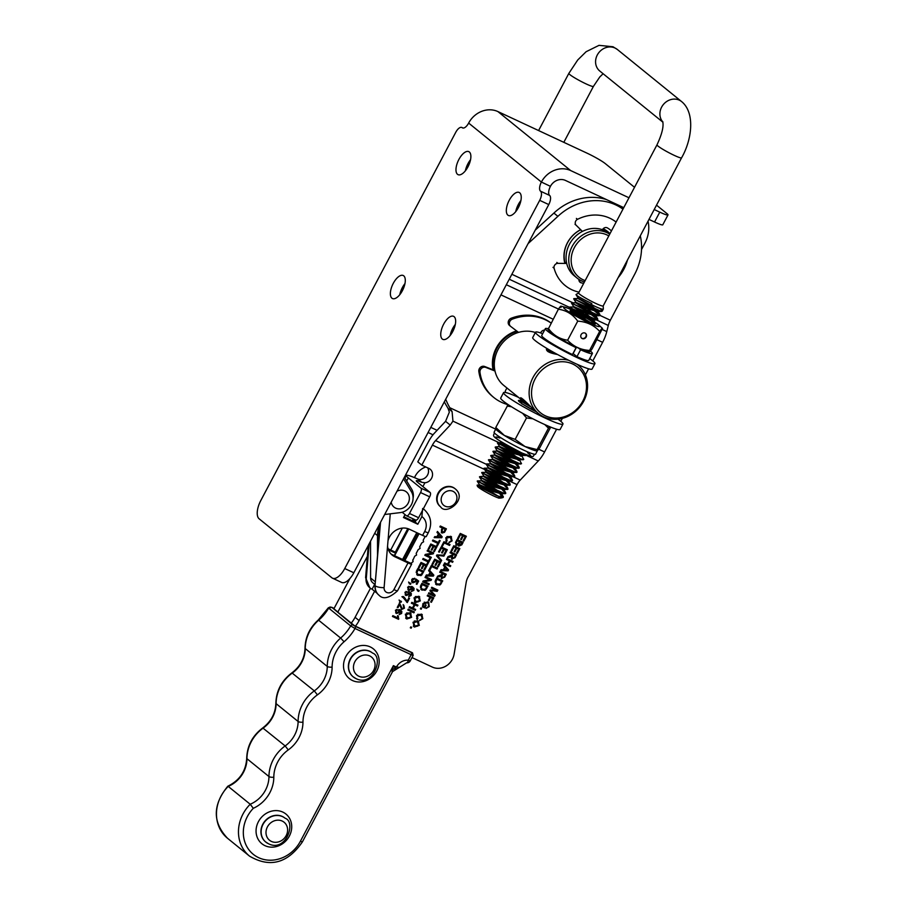 <?xml version="1.0" encoding="UTF-8"?>
<svg xmlns="http://www.w3.org/2000/svg" width="907" height="907" viewBox="0 0 907 907"><rect width="100%" height="100%" fill="white"/><g stroke="black" fill="none" stroke-linecap="round" stroke-linejoin="round"><path stroke-width="1.36" d="M541.366 182.08A7.823 3.515 -65 0 0 540.538 191.196A7.823 3.515 115 0 1 539.699 200.345L344.739 568.542A15.657 7.029 115 0 1 332.529 578.19L341.599 582.419A15.657 7.029 -65 0 0 353.821 572.77L548.769 204.574A7.823 3.515 -65 0 0 549.608 195.424A7.823 3.515 115 0 1 550.436 186.332L541.388 182.046A22.981 20.396 -51 0 1 570.662 170.561L497.92 111.584A22.981 20.396 129 0 0 468.647 123.069L541.388 182.046M455.314 324.423A12.709 5.714 -65 0 0 452.729 328.391A12.709 5.714 -65 0 0 450.144 335.499M520.901 200.538A12.709 5.714 -65 0 0 518.316 204.517A12.709 5.714 -65 0 0 515.732 211.626M404.953 283.596A12.709 5.714 -65 0 0 402.368 287.564A12.709 5.714 -65 0 0 399.783 294.673M470.552 159.711A12.709 5.714 -65 0 0 467.955 163.691A12.709 5.714 -65 0 0 465.37 170.799M659.774 212.136L654.548 222.011A15.657 1.553 27.9 0 0 662.779 224.8L668.006 214.925A15.657 1.553 -152.1 0 1 659.774 212.136L654.208 209.54M656.532 205.152L666.849 213.508A15.657 1.553 -152.1 0 1 668.006 214.925M628.982 197.771L570.662 170.561M623.755 207.646L565.435 180.425A11.768 10.453 129 0 0 550.458 186.275M654.548 222.011L648.981 219.415M497.92 111.584L587.033 153.158A15.657 1.553 -152.1 0 1 605.298 163.611L634.526 187.307M332.529 578.19A15.657 7.029 115 0 1 331.86 577.77L259.119 518.793A15.657 7.029 115 0 1 260.808 500.494L455.756 132.297A7.823 3.515 115 0 1 461.867 127.479A7.823 3.515 115 0 1 462.207 127.683A7.823 3.515 -65 0 0 462.536 127.898A7.823 3.515 -65 0 0 468.624 123.114M458.885 159.462A12.709 5.714 115 0 1 468.794 151.628A12.709 5.714 115 0 1 468.602 165.55A12.709 5.714 115 0 1 458.046 174.654A12.709 5.714 115 0 1 458.885 159.462M393.287 283.335A12.709 5.714 115 0 1 403.207 275.501A12.709 5.714 115 0 1 403.014 289.435A12.709 5.714 115 0 1 392.459 298.539A12.709 5.714 115 0 1 393.287 283.335M509.235 200.288A12.709 5.714 115 0 1 519.155 192.454A12.709 5.714 115 0 1 518.963 206.388A12.709 5.714 115 0 1 508.408 215.481A12.709 5.714 115 0 1 509.235 200.288M443.648 324.162A12.709 5.714 115 0 1 453.568 316.328A12.709 5.714 115 0 1 453.375 330.261A12.709 5.714 115 0 1 442.82 339.365A12.709 5.714 115 0 1 443.648 324.162M605.547 230.038A28.015 24.874 -51 0 1 607.237 231.999M641.51 249.561L644.9 243.167A31.303 27.788 129 0 0 648.029 221.217M384.681 514.496L400.248 512.614A13.775 12.233 129 0 0 411.381 504.723A13.775 12.233 129 0 0 411.359 491.639L403.547 478.851M349.921 578.507L333.991 608.597M337.812 612.18A31.303 27.788 129 0 0 337.892 612.032L367.369 556.354M378.684 534.994L379.341 533.735M454.985 488.658A11.587 10.283 129 0 0 454.758 488.476A11.587 10.283 129 0 0 448.874 486.39A11.587 10.283 129 0 0 437.662 493.986A11.587 10.283 129 0 0 440.167 506.469A11.587 10.283 129 0 0 440.394 506.65M425.791 466.969A17.63 15.646 129 0 0 414.499 477.626M427.73 467.876A7.823 6.95 129 0 1 426.596 476.458A7.823 6.95 129 0 1 418.41 479.247L417.662 478.987A26.927 2.676 27.9 0 0 406.313 475.472A26.927 2.676 27.9 0 0 408.309 477.91L420.961 488.159A3.753 1.689 115 0 1 420.553 492.546L429.68 496.809A3.753 1.689 -65 0 0 430.088 492.41L420.961 488.159M450.212 425.077L452.944 421.143L452.083 411.585L448.013 408.297L449.35 412.118L445.575 421.324L450.212 425.077L435.575 440.598A11.269 5.068 -65 0 0 432.412 445.11L421.812 465.121L428.886 468.42A7.823 6.95 -51 0 1 430.167 469.214A7.823 6.95 -51 0 1 431.993 477.343A7.823 6.95 -51 0 1 424.918 482.762L421.744 482.297A15.657 1.553 27.9 0 0 416.279 480.755A15.657 1.553 27.9 0 0 417.435 482.161L430.088 492.41M351.258 623.075A31.303 27.788 129 0 0 355.091 617.316L370.464 588.269M390.736 549.993L402.323 528.112M407.787 528.611L395.316 552.159M374.614 591.262L359.104 620.569A31.303 27.788 -51 0 1 355.419 626.159M397.958 607.735L397.243 607.407L399.556 603.03L402.13 608.62L403.83 607.871L403.819 605.218L404.443 608.178L401.665 609.447L399.67 604.493L397.958 607.735L397.334 607.225M399.67 604.493L399.046 603.994M402.901 608.688L401.302 609.221M403.15 604.674L403.774 607.633M399.352 602.826L402.13 608.62M404.114 598.348L402.606 597.26L403.048 596.421L404.239 597.203L407.118 601.205L408.83 597.962L409.545 598.303L407.277 602.577L403.059 597.464M407.118 601.205L403.898 596.953M403.445 597.804L401.937 596.715M407.277 602.577L406.608 602.033L407.073 601.16M405.61 592.793L406.37 594.709L408.399 594.062L407.787 592.135L405.078 592.362M405.282 593.915L406.37 594.709M404.941 592.248L405.69 594.164M407.697 592.056L405.951 591.466M409.737 595.854L408.853 596.205M409.012 592.543L408.978 594.538L405.973 595.57L404.987 592.532L409.148 591.613L411.336 593.518L411.154 595.502L408.649 596.67L410.735 594.391L408.343 591.999L408.297 593.983L405.168 594.958M410.1 592.135L410.486 594.958M409.998 593.144L408.343 591.999M408.331 587.668L409.08 589.584L411.12 588.926L410.497 586.999L407.799 587.237M408.003 588.779L409.08 589.584M407.651 587.124L408.411 589.028M410.418 586.931L408.672 586.33M412.447 590.729L411.563 591.081M411.733 587.419L411.687 589.403L408.683 590.434L407.708 587.396L411.869 586.478L414.057 588.382L413.875 590.366L411.359 591.545L413.445 589.255L411.064 586.874L411.018 588.858L407.889 589.822M412.821 586.999L413.195 589.822M412.708 588.008L411.064 586.874M414.284 579.12L412.47 579.845L413.218 581.943L415.338 581.172L415.882 578.983L418.66 581.081L416.925 584.357L416.211 584.029L417.605 581.398L416.166 580.276L415.882 581.704L412.821 582.838L411.676 581.648L411.846 579.562L414.669 578.235L414.284 579.12L412.696 578.541M415.213 581.16L412.005 582.215M412.152 582.294L411.676 581.648M416.166 580.276L415.508 580.004M417.605 581.398L415.497 579.732M416.925 584.357L416.302 583.859M417.98 580.559L417.56 581.353M411.789 579.301L412.538 581.398M412.129 581.149L413.218 581.943M416.869 573.02L418.467 574.585L421.233 574.426L422.696 571.966L418.048 569.8L416.869 573.02L416.2 572.476L417.787 574.04M417.299 571.206L416.676 570.696L416.2 572.476M416.937 573.519L418.467 574.585M422.696 571.966L417.424 569.279M418.048 569.8L417.424 569.29M421.007 575.605L417.05 574.925L416.528 570.968L417.787 568.587L423.875 571.421L421.007 575.605L416.732 574.63M421.959 574.834L421.324 574.324L420.338 575.061M423.104 571.07L422.651 571.932M422.685 559.347L423.15 558.474L428.512 560.968L429.669 558.803L430.383 559.131L427.605 564.369L426.891 564.029L428.047 561.852L422.685 559.347M428.047 561.852L422.787 559.165M427.605 564.369L426.982 563.859M428.455 560.945L428.002 561.818M428.206 548.916L430.814 543.985L436.902 546.819L434.374 551.603L433.648 551.275L435.723 547.363L433.863 546.49L431.925 550.152L431.199 549.823L433.138 546.161L431.074 545.198L428.92 549.257L428.206 548.916M428.92 549.257L428.297 548.746M431.074 545.198L430.451 544.688M433.138 546.161L430.451 544.676M431.925 550.152L431.29 549.642M433.863 546.49L433.093 546.127M435.723 547.363L433.183 545.946M434.374 551.603L433.739 551.093M436.131 546.456L435.677 547.329M407.81 609.992L408.275 609.119L414.352 611.953L413.887 612.826L407.81 609.992M413.887 612.826L407.901 609.81M413.581 611.59L413.218 612.282M418.694 591.421L417.039 589.709L419.181 590.502L418.694 591.421L417.447 590.774M416.812 589.085L417.424 590.015M417.481 589.629L418.093 590.559M418.41 590.14L418.025 590.876M421.007 587.759L422.594 589.323L425.372 589.165L426.823 586.704L422.186 584.539L421.007 587.759L420.338 587.214L421.925 588.779M420.757 585.4L420.338 587.214M421.063 588.258L422.594 589.323M426.823 586.704L421.562 584.017M422.186 584.539L421.551 584.029M425.145 590.344L421.177 589.652L420.667 585.707L421.925 583.326L428.013 586.16L425.145 590.344L420.871 589.369M426.086 589.573L425.462 589.062L424.476 589.788M427.242 585.797L426.778 586.67M429.26 569.46L431.449 565.333L437.537 568.167L437.072 569.04L431.709 566.546L429.986 569.8L429.26 569.46M429.986 569.8L429.362 569.29M431.709 566.546L431.074 566.036M437.072 569.04L431.086 566.025M436.766 567.805L436.403 568.496M437.389 555.708L441.664 560.367L441.187 561.263L436.482 555.832L436.959 554.937L444.396 555.22L443.886 556.161L436.8 555.231M441.664 560.367L440.995 559.823L440.598 560.571M443.886 556.161L436.721 555.163L440.995 559.823M441.766 545.855L443.954 541.728L450.031 544.563L449.566 545.436L444.203 542.93L442.48 546.184L441.766 545.855M442.48 546.184L441.856 545.685M444.203 542.93L449.566 545.436M449.26 544.2L448.897 544.892M410.304 627.803L410.792 626.884L411.642 627.281L411.154 628.2L410.304 627.803M411.154 628.2L410.406 627.621M410.871 626.918L410.486 627.655M413.717 622.746L414.975 626.159L418.626 625.048L417.277 621.601L413.717 622.746L413.127 622.259M413.558 625.15L414.975 626.159M413.048 622.202L414.306 625.615M416.608 621.057L418.172 622.134L416.608 621.057L414.25 621M417.764 620.694L419.317 625.365L414.488 627.054L413.025 622.429L417.764 620.694L418.694 621.261M417.435 626.238L413.365 626.261M413.819 626.51L414.488 627.054L413.683 626.556M418.331 621L418.921 624.197M420.36 608.835L420.848 607.917L421.687 608.302L421.199 609.232L420.36 608.835M421.199 609.232L420.451 608.642M420.927 607.951L420.531 608.688M427.208 595.888L427.673 595.015L433.761 597.849L431.392 602.305L430.678 601.976L432.571 598.393L430.689 597.509L429.045 600.615L428.331 600.275L429.975 597.18L427.208 595.888M429.975 597.18L427.31 595.706M429.045 600.615L428.421 600.105M430.689 597.509L429.929 597.135M432.571 598.393L430.02 596.965M431.392 602.305L430.768 601.806M432.99 597.486L432.526 598.348M446.493 559.46L446.958 558.587L453.047 561.422L452.582 562.306L450.076 561.138L448.262 564.562L450.768 565.73L450.303 566.603L444.215 563.769L444.679 562.884L447.548 564.222L449.362 560.798L446.493 559.46M449.362 560.798L446.595 559.279M450.303 566.603L444.317 563.576M449.997 565.367L449.634 566.059M448.262 564.562L447.639 564.052M450.076 561.138L449.316 560.764M452.582 562.306L449.407 560.594M452.276 561.07L451.901 561.762M455.45 555.299L453.432 554.358L452.434 556.24L452.604 558.349L454.339 557.397L455.45 555.299L452.672 553.984M451.369 556.864L452.604 558.349M451.788 555.662L451.403 556.581M453.432 554.358L452.763 553.814M451.493 558.735L452.128 559.245L451.459 556.615L447.423 557.714L448.001 556.626L452.208 555.05L452.74 554.041L450.031 552.782L450.496 551.898L456.584 554.744L455.031 557.669L451.765 559.029M452.74 554.041L450.133 552.59M450.881 557L447.797 557M450.779 556.07L450.201 556.456M451.459 556.615L450.836 556.116M453.591 558.293L451.482 558.712M455.813 554.381L455.359 555.231M461.946 542.908L460.11 542.057L458.987 544.347L459.464 545.413L461.946 542.908L459.35 541.683M458.681 542.942L458.307 543.803L459.464 545.413M460.11 542.057L459.441 541.513M456.425 542.386L456.652 544.449L458.591 543.248L459.396 541.717L458.727 541.173L456.686 540.221L457.298 540.742L456.425 542.386L455.802 541.887M455.473 542.454L456.652 544.449M459.396 541.717L457.298 540.742M458.591 545.901L458.307 544.79L456.164 545.345L455.711 542.046L457.049 539.529L463.126 542.375L461.822 544.846L458.817 546.139M455.79 545.107L457.627 544.245M460.337 545.413L458.534 545.81M462.366 542.012L461.901 542.874M457.661 538.361L460.28 533.429L466.357 536.264L463.828 541.048L463.114 540.719L465.178 536.808L463.318 535.946L461.38 539.608L460.665 539.268L462.604 535.606L460.529 534.642L458.386 538.701L457.661 538.361M458.386 538.701L457.763 538.191M460.529 534.642L462.604 535.606M461.38 539.608L460.756 539.098M463.318 535.946L462.559 535.572M465.178 536.808L462.649 535.402M463.828 541.048L463.205 540.549M465.597 535.912L465.132 536.774M451.142 550.685L453.761 545.742L459.838 548.588L457.309 553.372L456.584 553.032L458.659 549.132L456.799 548.259L454.861 551.921L454.146 551.581L456.085 547.919L454.01 546.955L451.867 551.014L451.142 550.685M451.867 551.014L451.233 550.504M454.01 546.955L453.387 546.456M456.085 547.919L453.387 546.433M454.861 551.921L454.237 551.411M456.799 548.259L456.04 547.885M458.659 549.132L456.13 547.715M457.309 553.372L456.675 552.862M459.067 548.225L458.613 549.086M447.582 569.947L445.314 567.567L444.124 569.811L447.48 569.868M444.124 569.811L443.557 569.347M445.314 567.567L444.747 567.102M443.342 565.424L443.829 564.505L448.568 569.879L448.069 570.82L440.553 570.684L441.085 569.687L443.33 569.777L444.793 567.011L443.342 565.424M448.069 570.82L440.836 570.152M448.568 569.879L447.899 569.335L447.57 569.936M443.761 564.63L447.899 569.335M445.122 574.789L443.115 573.859L442.117 575.73L442.287 577.838L444.022 576.886L445.122 574.789L442.355 573.473M441.051 576.353L442.287 577.838M441.471 575.151L441.085 576.07M443.115 573.859L442.446 573.315M441.176 578.224L441.8 578.734L441.131 576.104L437.095 577.215L437.673 576.115L441.879 574.539L442.412 573.53L439.714 572.272L440.178 571.399L446.255 574.233L444.713 577.158L441.448 578.519M442.412 573.53L439.816 572.079M440.553 576.489L437.48 576.489M440.462 575.56L439.884 575.945M441.131 576.104L440.519 575.605M443.262 577.782L441.153 578.212M445.496 573.87L445.042 574.721M435.734 582.487L437.333 584.051L440.099 583.881L441.562 581.421L436.913 579.256L435.734 582.487L435.065 581.943L436.652 583.507M435.496 580.117L435.065 581.943M435.802 582.986L437.333 584.051M441.562 581.421L436.913 579.256M439.872 585.06L435.916 584.38L435.394 580.435L436.652 578.042L442.741 580.888L439.872 585.06L435.598 584.097M440.825 584.301L440.19 583.791L439.203 584.516M441.97 580.525L441.516 581.387M430.961 590.854L435.145 595.23L434.521 596.398L428.444 593.563L428.886 592.724L433.977 595.094L429.907 590.786L430.326 590.004L436.516 590.502L431.335 588.087L431.777 587.248L437.866 590.094L437.174 591.398L430.292 590.31L434.476 594.686L433.852 595.854L428.535 593.371M436.516 590.502L431.437 587.906M434.521 596.398L433.852 595.854M435.145 595.23L434.476 594.686M437.174 591.398L430.292 590.31M437.095 589.731L436.494 590.854M424.431 606.749L425.451 604.81L426.177 605.15L424.691 607.939L422.435 606.896L422.934 603.711L427.843 601.794L428.637 602.293L429.26 606.59L426.029 608.438L428.569 606.273L428.501 603.54L427.412 602.724L423.694 604.005L423.297 606.227L424.431 606.749M423.297 606.227L422.628 605.683L423.025 603.461M427.832 602.996L424.227 602.146M428.501 603.54L426.743 602.18M427.492 607.407L426.154 607.939M428.285 602.044L428.943 605.23M424.691 607.939L422.413 606.647M424.374 606.726L424.023 607.395M417.81 618.597L417.163 618.075L416.585 618.755M416.642 615.422L417.832 618.619L417.175 619.402L416.585 615.717L421.415 614.096L422.265 614.617M421.415 614.096L422.866 618.665L419.714 620.456L422.186 618.325L420.939 615.003L417.311 615.966L417.832 618.619M420.27 614.458L421.687 615.468L420.27 614.458L417.651 614.356M421.222 619.322L419.862 619.9M421.902 614.368L422.515 617.361M445.904 537.602L447.106 540.799L446.437 541.581L445.847 537.896L450.688 536.286L452.128 540.855L448.976 542.635L451.448 540.504L450.212 537.182L446.584 538.146L447.106 540.799L446.437 540.255L445.859 540.935M449.543 536.638L450.96 537.647L449.543 536.638L446.913 536.536M450.484 541.502L449.135 542.091M451.164 536.547L451.777 539.54M450.688 536.286L451.527 536.797M438.591 551.841L441.21 546.91L447.287 549.744L444.759 554.528L444.033 554.2L446.108 550.288L444.249 549.427L442.31 553.089L441.584 552.748L443.523 549.086L441.46 548.123L439.305 552.182L438.591 551.841M439.305 552.182L438.682 551.671M441.46 548.123L443.523 549.086M442.31 553.089L441.675 552.578M444.249 549.427L443.478 549.052M446.108 550.288L443.58 548.882M444.759 554.528L444.124 554.03M446.516 549.393L446.063 550.254M432.072 564.165L434.68 559.222L440.768 562.068L438.228 566.852L437.514 566.512L439.589 562.612L437.73 561.739L435.791 565.401L435.065 565.061L437.004 561.399L434.941 560.435L432.786 564.494L432.072 564.165M432.786 564.494L432.163 563.995M434.941 560.435L434.306 559.936M437.004 561.399L434.317 559.914M435.791 565.401L435.156 564.891M437.73 561.739L436.959 561.365M439.589 562.612L437.049 561.195M438.228 566.852L437.605 566.342M439.997 561.705L439.544 562.567M433.841 575.151L433.331 576.104L425.825 575.956L426.347 574.959L428.603 575.061L430.065 572.283L428.603 570.707L429.102 569.777L433.841 575.151L433.161 574.607L432.956 575.31L430.587 572.85L429.396 575.095L432.752 575.14M429.396 575.095L428.83 574.63M430.587 572.85L430.009 572.385M433.331 576.104L426.097 575.435M429.022 569.913L433.161 574.607M425.02 577.487L425.462 576.648L431.539 579.494L431.063 580.389L424.453 581.636L429.226 583.859L428.784 584.698L422.696 581.863L423.172 580.956L429.793 579.72L425.02 577.487M429.793 579.72L425.111 577.306M428.784 584.698L422.798 581.67M428.455 583.496L428.115 584.153M424.453 581.636L423.784 581.092L430.394 579.845L431.063 580.389M430.768 579.131L430.394 579.845M414.737 598.291L415.996 601.692L419.646 600.593L418.297 597.135L414.737 598.291L414.136 597.804M414.567 600.683L415.996 601.692M414.068 597.747L415.315 601.148M417.628 596.591L419.181 597.668L417.628 596.591L415.27 596.545M418.785 596.239L420.338 600.91L415.508 602.588L414.046 597.974L418.785 596.239L419.703 596.806M418.456 601.783L414.386 601.794M414.839 602.044L415.508 602.588L414.692 602.089M419.34 596.545L419.941 599.742M411.393 603.212L411.857 602.327L417.946 605.173L417.481 606.046L414.975 604.878L413.173 608.302L415.667 609.47L415.202 610.343L409.125 607.509L409.579 606.636L412.447 607.973L414.261 604.55L411.393 603.212M414.261 604.55L411.495 603.019M415.202 610.343L409.216 607.327M414.896 609.107L414.533 609.799M413.173 608.302L412.538 607.792M414.975 604.878L414.216 604.504M417.481 606.046L414.306 604.334M417.175 604.81L416.812 605.502M406.053 614.697L407.3 618.098L410.95 616.998L409.601 613.54L406.053 614.697L405.452 614.209M405.882 617.1L407.3 618.098M405.372 614.152L406.631 617.554M408.932 612.996L410.497 614.084L408.932 612.996L406.574 612.951M410.089 612.644L411.642 617.316L406.812 619.005L405.35 614.379L410.089 612.644L411.018 613.211M409.76 618.189L405.69 618.211M406.143 618.461L406.812 619.005L406.007 618.495M410.656 612.951L411.245 616.148M445.235 529.382L443.058 528.373L442.163 530.073L442.446 532.16L443.852 531.865L445.235 529.382L442.299 527.999M441.482 529.529L441.482 531.434L442.446 532.16M443.058 528.373L442.389 527.829M444.509 532.318L441.981 533.067L441.448 529.733L442.344 528.033L439.872 526.876L440.337 526.003L446.414 528.849L444.509 532.318L443.897 531.819M442.344 528.033L439.974 526.695M443.829 531.774L441.255 532.5M445.654 528.486L445.19 529.348M442.197 536.819L441.698 537.772L434.181 537.624L434.714 536.627L436.959 536.729L438.421 533.951L436.97 532.375L437.457 531.445L442.197 536.819L441.528 536.275L441.312 536.978L438.943 534.506L437.752 536.763L441.108 536.808M437.752 536.763L437.185 536.298M438.943 534.506L438.376 534.053M441.698 537.772L434.464 537.103M437.389 531.581L441.528 536.275M432.458 540.878L432.922 540.005L438.285 542.511L439.442 540.334L440.156 540.663L437.389 545.901L436.664 545.572L437.82 543.384L432.458 540.878M437.82 543.384L432.56 540.697M437.389 545.901L436.755 545.39M438.24 542.488L437.775 543.35M427.129 550.957L427.571 550.118L433.648 552.953L433.183 553.848L426.562 555.095L431.335 557.329L430.893 558.156L424.816 555.322L425.292 554.426L431.902 553.179L427.129 550.957M431.902 553.179L427.231 550.764M430.893 558.156L424.918 555.141M430.564 556.966L430.224 557.612M426.562 555.095L425.893 554.551L432.503 553.304L433.183 553.848M432.888 552.59L432.503 553.304M418.433 567.385L421.041 562.453L427.129 565.288L424.589 570.072L423.875 569.732L425.939 565.832L424.079 564.959L422.14 568.621L421.426 568.281L423.365 564.63L421.302 563.655L419.147 567.714L418.433 567.385M419.147 567.714L418.524 567.215M421.302 563.655L424.079 564.959M422.14 568.621L421.517 568.111M425.939 565.832L423.41 564.415M424.589 570.072L423.966 569.562M426.358 564.925L425.893 565.787M410.486 584.38L408.83 582.668L410.973 583.45L410.486 584.38L409.238 583.734M408.603 582.045L409.216 582.974M409.272 582.589L409.885 583.518M410.213 583.099L409.817 583.836M400.985 602.339L399.329 600.627L401.472 601.409L400.985 602.339L399.726 601.692M399.091 600.003L399.704 600.933M399.76 600.547L400.384 601.477M400.701 601.058L400.316 601.783M396.098 610.751L396.858 612.667L398.899 612.021L398.275 610.082L395.577 610.32M395.769 611.874L396.858 612.667M395.429 610.207L396.189 612.123M398.184 610.014L396.438 609.425M400.225 613.812L399.341 614.164M399.511 610.502L399.465 612.486L396.461 613.529L395.475 610.49L399.647 609.561L401.835 611.477L401.642 613.461L399.137 614.629L401.223 612.35L398.831 609.957L398.797 611.942L395.667 612.917M400.599 610.094L400.973 612.917M400.486 611.103L398.831 609.957M398.547 619.3L392.448 616.454L392.878 615.649L397.629 617.86L397.595 615.819L398.32 616.159L398.547 619.3L392.55 616.272M398.831 618.778L397.878 618.755M397.64 615.615L398.162 618.234M411.993 657.575L432.424 667.121A15.657 13.9 129 0 0 454.112 654.196L466.164 582.509A15.657 13.9 -51 0 1 468.67 575.979L517.058 484.61A11.269 5.068 115 0 1 520.221 480.086L538.27 460.96A22.494 10.113 -65 0 0 544.585 451.947L556.615 429.215M421.812 465.121L417.798 461.867L428.399 441.856A22.494 10.113 115 0 1 434.714 432.843L445.575 421.324M429.68 496.809L418.603 517.727L409.476 513.475A3.753 1.689 115 0 1 406.54 515.788A3.753 1.689 115 0 1 406.381 515.686L402.141 512.24M415.508 519.938A3.753 1.689 -65 0 0 415.667 520.04A3.753 1.689 -65 0 0 418.603 517.727M409.476 513.475L420.553 492.546M493.113 369.818A31.62 28.072 -51 0 1 516.605 330.908M607.418 232.158A28.015 24.874 129 0 0 605.649 230.095M564.868 263.427A28.015 24.874 -51 0 1 580.639 229.664M603.155 228.734A28.015 24.874 -51 0 1 607.747 231.602A28.015 24.874 -51 0 1 609.98 233.689M592.793 360.907L602.622 342.324A22.494 10.113 -65 0 0 606.772 331.599L608.302 325.454A10.952 4.92 115 0 1 610.332 320.228L634.719 274.163A55.1 48.91 129 0 0 640.297 235.82M622.962 209.143A55.1 48.91 129 0 0 557.907 216.331L528.123 243.575M535.232 230.14L553.894 213.077A55.1 48.91 -51 0 1 606.522 199.597M616.647 204.324A55.1 48.91 -51 0 1 620.796 207.295L622.996 209.086M553.894 213.077L557.907 216.331M560.798 421.324L562.363 418.365M585.4 374.863L588.609 368.786M445.7 399.227A87.65 77.821 129 0 0 449.759 407.697L452.083 411.585M448.013 408.297L445.745 404.443A87.65 77.821 -51 0 1 444.339 401.812M557.567 354.512C549.653 353.095 545.969 351.202 546.524 348.844L546.842 348.401M527.364 403.626L522.885 400.917L520.641 397.742C521.831 397.924 526.06 401.801 533.339 409.386L538.633 413.683A31.303 27.788 -51 0 1 533.452 376.722A31.303 27.788 -51 0 1 568.734 360.306M572.714 364.024A29.421 26.122 -51 0 1 572.805 412.47A29.421 26.122 -51 0 1 531.536 393.23A29.421 26.122 -51 0 1 572.714 364.024M576.999 364.229A31.303 27.788 -51 0 1 578.065 365.045A31.303 27.788 -51 0 1 579.936 406.869A31.303 27.788 -51 0 1 538.633 413.683M522.885 400.917L503.804 385.441A31.303 27.788 -51 0 1 499.043 347.755A31.303 27.788 -51 0 1 535.379 332.518M493.759 370.067A31.303 27.788 -51 0 1 517.251 331.395M580.605 229.822A27.391 24.319 129 0 0 564.959 262.531M607.905 232.589A27.391 24.319 129 0 0 606.976 231.784A27.391 24.319 129 0 0 602.815 229.142M609.776 234.063L608.88 233.326A27.391 24.319 129 0 0 604.379 230.525A27.391 24.319 129 0 0 570.968 241.704A27.391 24.319 129 0 0 574.38 275.887L577.067 278.064A27.391 24.319 129 0 0 584.425 281.975M609.719 234.165A27.391 24.319 129 0 0 607.066 232.702A27.391 24.319 129 0 0 573.655 243.881A27.391 24.319 129 0 0 577.067 278.064M608.79 235.922A25.509 22.652 129 0 0 606.862 234.89A25.509 22.652 129 0 0 573.78 248.79A25.509 22.652 129 0 0 585.151 280.592M578.938 279.424A3.753 3.333 129 0 0 581.274 282.859A30.94 27.471 129 0 0 583.711 283.324M579.04 292.145A40.69 36.133 -51 0 1 565.22 285.58A40.69 36.133 -51 0 1 554.109 268.257A3.753 3.333 -51 0 1 557.952 263.347L566.705 263.449M582.407 231.41L576.16 225.253A3.753 3.333 -51 0 1 577.498 219.335A40.69 36.133 -51 0 1 616.114 222.079L615.354 221.455M627.417 260.162A40.69 36.133 -51 0 1 618.189 277.587M566.512 262.542L564.642 262.531M580.503 229.732L582.283 231.478M611.443 230.9A30.94 27.471 129 0 0 610.332 229.936A30.94 27.471 129 0 0 607.52 227.974A3.753 3.333 129 0 0 602.441 229.72M500.245 493.862L503.328 496.673L503.215 497.433L496.707 495.653L479.395 486.957L477.229 485.098L481.39 486.73L496.378 495.12L479.259 485.041L489.735 490.596L501.412 493.884M500.789 492.818L481.458 480.812L491.979 486.356L503.646 489.644M503.034 488.578L483.703 476.572L494.224 482.116L505.891 485.404M505.278 484.327L485.948 472.332L496.469 477.876L508.135 481.152M507.523 480.098L488.193 468.091L498.714 473.635L510.38 476.923M509.768 475.858L490.438 463.851L500.959 469.395L512.625 472.683M512.013 471.617L492.682 459.611L503.204 465.166L514.87 468.443M514.258 467.377L494.927 455.371L505.448 460.926L517.115 464.203M516.502 463.137L497.172 451.13L507.693 456.686L519.36 459.962M518.736 458.897L499.417 446.89L509.927 452.446L521.604 455.722M520.981 454.656L511.639 447.899M504.383 443.829L512.319 448.262M535.413 411.359L536.139 411.653M589.301 322.053L571.217 311.214L581.727 316.77L593.359 320.228L573.451 306.985L583.972 312.53L595.604 315.987L575.696 302.745L586.217 308.289L597.849 311.747L590.842 305.591M590.366 305.285L577.94 298.505L590.446 304.922L589.89 307.371L573.791 298.641L589.981 306.997M590.06 307.054L599.051 313.516L600.037 315.251L598.484 315.477L588.938 312.178L571.557 302.961L586.988 310.784L596.262 317.246L597.804 319.491L596.795 319.774L587.963 316.951L569.313 307.133L583.518 314.276L593.382 320.931L595.377 322.96L594.992 324.014L584.255 320.568M553.1 353.424L546.966 349.501L557.181 354.422M529.79 406.166L519.96 400.406L527.523 403.796M526.003 454.724L520.233 454.203L508.408 449.09L497.614 442.775L516.582 453.001M520.425 455.699L521.015 456.153M521.389 455.189L523.77 459.407L519.008 458.795L507.455 453.953L495.358 447.004L514.348 457.241M518.18 459.94L518.77 460.393M519.155 459.43L521.525 463.647L517.704 463.33L506.514 458.806L493.113 451.244L512.104 461.482M515.936 464.18L519.269 467.876L516.31 467.808L505.584 463.658L490.857 455.484L509.859 465.722M513.691 468.42L516.854 471.357L517.024 472.116L514.825 472.23L504.643 468.477L488.533 459.747L507.614 469.962M511.457 472.66L514.609 475.597L514.779 476.356L513.226 476.594L503.691 473.284L486.379 463.965L505.369 474.191M509.212 476.901L512.353 479.826L512.534 480.597L511.537 480.891L502.705 478.068L490.744 472.388L484.145 468.205L503.113 478.431M506.956 481.129L510.119 484.077L509.734 485.12L501.684 482.807L489.644 477.229L481.81 472.479L500.868 482.671M504.734 485.381L507.863 488.306L507.807 489.292L500.619 487.512L488.59 482.07L479.576 476.719L498.646 486.923M502.478 489.621L505.777 493.397L499.496 492.172L487.592 486.934L477.422 480.925L496.39 491.152M496.378 495.12A11.893 1.19 -152.1 0 1 497.739 496.061M590.502 304.809L578.167 298.086L590.446 304.922M498.476 496.333L479.44 484.633L500.902 493.896L505.743 493.487L502.093 489.553M501.492 493.045L481.685 480.393L503.158 489.655L507.977 489.247L504.349 485.324M503.736 488.805L483.93 476.152L505.38 485.426L510.222 485.007L506.582 481.073M505.97 484.565L495.415 476.719L486.175 471.912L507.614 481.175L512.455 480.767L508.827 476.833M508.237 480.336L488.42 467.672L509.904 476.946L514.722 476.538L511.072 472.592M510.46 476.084L490.664 463.432L512.126 472.706L516.956 472.286L513.317 468.352M512.704 471.844L492.898 459.191L514.371 468.466L519.201 468.057L515.561 464.112M514.949 467.604L495.154 454.951L516.605 464.225L521.48 463.704M517.194 463.364L497.376 450.711L518.861 459.985L523.724 459.475M519.439 459.123L508.884 451.289L499.644 446.482L521.094 455.745L525.969 455.246M521.684 454.883L516.185 450.257M502.013 442.389L504.133 443.682M534.79 411.041L523.09 404.431M528.917 407.901L534.858 410.622M590.48 322.518L571.433 310.806L592.883 320.069L593.575 319.808L584.187 312.144L573.678 306.566L595.128 315.817L595.82 315.568L586.421 307.892L575.922 302.36L597.384 311.589L598.064 311.328L591.058 305.171M578.632 292.916L576.058 294.537C576.319 295.569 581.568 298.562 591.817 303.505L590.672 304.503M499.292 497.376L497.977 497.807L501.571 497.932M502.206 497.421L499.859 493.793M495.46 490.766L477.229 481.118L504.995 493.771M497.716 486.537L479.463 476.878L507.251 489.531M499.95 482.286L481.708 472.638L509.473 485.302M502.195 478.046L483.953 468.397L511.707 481.039M504.439 473.805L486.197 464.157L514.008 476.821M506.684 469.577L488.442 459.917L516.219 472.581M508.906 465.325L490.687 455.677L518.475 468.341M511.174 461.096L492.932 451.437L520.697 464.101M518.487 460.405L517.806 459.883M513.419 456.856L495.165 447.185L522.954 459.86M520.731 456.164L520.051 455.643M515.652 452.616L497.433 442.967L525.198 455.62M527.908 404.216L519.881 400.645L530.221 406.585M556.501 354.252L546.774 349.683L552.34 353.231M594.754 324.184L595.491 323.901L583.076 314.23L569.211 307.292L596.976 319.944L597.724 319.661L585.321 309.99L571.489 303.142L599.232 315.693L599.969 315.421L589.981 307.212M589.935 307.19L573.7 298.811L601.488 311.464L602.214 311.18L600.196 308.527M576.002 294.56L578.178 298.12M591.817 303.505L589.89 307.371M488.476 490.483A12.993 1.292 27.9 0 0 477.966 486.005M477.105 485.211L477.422 486.231A12.993 1.292 27.9 0 0 485.426 491.741A12.993 1.292 27.9 0 0 497.977 497.807M500.415 494.224A15.498 1.542 -152.1 0 1 502.285 495.551M591.387 304.548A15.498 1.542 27.9 0 0 603.302 309.128A15.498 1.542 27.9 0 0 603.325 309.038L603.2 305.92M578.666 292.893A13.9 1.383 27.9 0 0 578.609 292.95A13.9 1.383 27.9 0 0 592.498 301.838A13.9 1.383 27.9 0 0 603.178 305.954L681.565 157.841A13.9 1.383 -152.1 0 1 674.252 155.369A13.9 1.383 -152.1 0 1 656.997 144.837C661.974 134.191 663.879 126.413 662.711 121.493M581.523 338.084A3.129 2.778 129 0 0 585.457 333.243M582.203 338.549A3.129 2.778 -51 0 1 581.5 334.048A3.129 2.778 -51 0 1 586.013 337.268A3.129 2.778 -51 0 1 582.203 338.549M548.27 328.289C553.191 335.148 559.653 339.127 567.635 340.216C573.428 346.508 580.741 349.921 589.584 350.442L589.425 351.803C585.253 351.474 576.421 347.596 562.93 340.17C545.447 329.513 552.386 333.345 548.021 329.592L558.361 309.23C560.741 305.772 561.603 305.217 560.934 307.541M602.259 329.695C602.928 327.37 602.067 327.937 599.674 331.384L589.584 350.442C588.915 352.778 589.777 352.211 592.169 348.764L602.509 328.391M602.497 328.402L597.917 324.252C589.516 318.402 578.825 312.768 565.832 307.382L561.15 306.203M599.674 331.384C593.881 325.08 586.568 321.679 577.725 321.146C572.793 314.287 566.342 310.319 558.361 309.23M576.943 313.13A13.152 1.315 -152.1 0 1 593.269 323.085A13.152 1.315 -152.1 0 1 581.036 318.096A13.152 1.315 -152.1 0 1 570.027 310.784A13.152 1.315 -152.1 0 1 576.943 313.13M577.725 321.146L567.635 340.216M536.354 411.835A16.78 1.678 -152.1 0 1 518.43 400.52A16.78 1.678 -152.1 0 1 525.811 402.844M518.532 397.379A33.604 3.345 27.9 0 0 503.555 392.64L500.721 398.014A33.604 3.345 27.9 0 0 528.849 416.698A33.604 3.345 27.9 0 0 560.118 429.453L562.964 424.079A33.604 3.345 27.9 0 0 557.964 419.159M503.555 392.64A33.604 3.345 27.9 0 0 531.695 411.325A33.604 3.345 27.9 0 0 562.964 424.079M542.681 333.685A33.604 3.345 27.9 0 0 535.538 332.211L532.692 337.585A33.604 3.345 27.9 0 0 560.832 356.27A33.604 3.345 27.9 0 0 592.101 369.024L594.935 363.65A33.604 3.345 27.9 0 0 589.709 358.571M535.538 332.211A33.604 3.345 27.9 0 0 563.666 350.896A33.604 3.345 27.9 0 0 594.935 363.65M495.993 428.671L495.789 427.458L504.383 435.473L515.153 439.373L525.04 446.55L537.103 449.611L537.307 450.824L536.241 450.858A23.48 2.336 -152.1 0 1 525.04 446.55A23.48 2.336 -152.1 0 1 504.383 435.473A23.48 2.336 -152.1 0 1 496.435 429.805L495.551 428.75M537.307 450.824L539.688 447.922L550.708 427.106M495.789 427.458L508.124 404.59M549.54 426.619L548.452 428.183L544.79 424.555M537.103 449.611L548.452 428.183M515.153 439.373L526.502 417.946L522.636 413.32M511.537 406.79L507.126 406.03M532.885 418.796L526.502 417.946M516.151 396.336A35.214 31.269 129 0 0 517.149 396.268M514.054 395.441A35.214 31.269 129 0 0 516.015 395.339M544.585 330.08A4.32 3.832 129 0 0 540.889 332.325L540.527 332.914M506.99 388.026L505.936 389.749A4.32 3.832 129 0 0 505.267 392.459M508.056 404.669A46.96 41.688 -51 0 1 493.839 397.515A46.96 41.688 -51 0 1 479.973 372.323A4.32 3.832 -51 0 1 485.778 367.403L494.995 371.031M485.778 367.403L484.644 366.485A4.32 3.832 129 0 0 478.828 371.405L479.973 372.323M484.644 366.485L494.882 370.521M518.566 332.393L510.72 326.441A4.32 3.832 -51 0 1 512.33 319.162A46.96 41.688 -51 0 1 551.025 323.085M512.33 319.162L511.185 318.244A4.32 3.832 129 0 0 509.575 325.511L510.539 326.305M511.185 318.244A46.96 41.688 -51 0 1 551.059 323.017M493.839 397.515L492.694 396.586A46.96 41.688 -51 0 1 478.828 371.405M412.708 559.982L413.104 561.626L410.928 563.349L404.862 560.526L419.045 533.735M425.168 536.456L423.172 540.232L423.603 541.796L421.71 542.976L419.669 546.83L420.1 548.406L418.218 549.585L416.177 553.44L416.608 555.016L414.714 556.195L412.923 560.163M427.072 535.017L426.641 535.833M402.583 581.262L402.152 582.09M399.091 587.872L398.649 588.688M406.087 574.653L405.656 575.48M409.59 568.054L409.148 568.87M388.083 548.758L393.921 551.49A6.882 0.68 -152.1 0 1 396.223 552.624M422.651 508.476L421.88 516.582A12.517 11.122 -51 0 1 424.691 531.457A6.882 0.68 27.9 0 0 428.308 532.681C432.412 523.781 431.086 516.106 424.306 509.655A19.41 17.233 129 0 0 423.286 508.884M424.691 531.457L422.605 535.391A6.882 0.68 27.9 0 0 426.222 536.615L428.308 532.681M422.605 535.391L409.42 529.246A15.657 13.9 129 0 0 387.992 540.901L390.259 513.816M405.055 514.598L403.49 517.546L417.821 524.235L421.88 516.582M404.397 477.241L411.619 489.066A13.775 12.233 -51 0 1 413.093 498.09M410.928 563.349L411.143 563.53A6.882 0.68 -152.1 0 1 411.653 564.143A6.882 0.68 -152.1 0 1 408.025 562.918L393.899 589.595A5.635 5 -51 0 1 387.765 592.77A5.635 5 -51 0 1 384.103 587.634A6.882 1.927 -175.2 0 1 375.226 585.831A12.517 11.122 129 0 0 378.99 595.196C383.139 599.652 389.318 598.201 397.527 590.82A6.882 0.68 -152.1 0 1 393.899 589.595M384.103 587.634L387.992 540.901M380.26 522.84L375.01 585.661A12.517 11.122 129 0 0 378.775 595.026A12.517 11.122 129 0 0 378.888 595.105M404.862 560.526L392.175 554.596A15.657 13.9 -51 0 1 391.019 553.984M387.572 546.014A15.657 13.9 129 0 0 392.278 555.163A15.657 13.9 129 0 0 394.851 556.773L408.025 562.918M395.86 553.327L394.08 555.492M374.693 584.301L372.085 589.221A12.517 11.122 -51 0 1 370.033 587.929A12.517 11.122 -51 0 1 366.269 578.575L369.172 543.781M388.445 549.857L395.35 553.077M377.097 593.28L372.085 589.221M416.188 520.108L415.145 522.069L417.821 524.235M415.145 522.069L403.876 516.809M402.595 559.46L416.778 532.67M379.806 528.214A23.48 20.838 129 0 0 378.684 535.447L378.684 541.604M377.539 555.356L377.505 535.595A24.727 21.961 -51 0 1 380.124 524.371M417.787 533.146L403.604 559.936M370.544 541.184L370.6 578.008A7.143 6.338 129 0 0 372.777 582.759L375.101 584.641M414.669 520.187L413.66 519.711L412.957 521.037M415.576 521.264L413.66 519.711M408.762 528.951L394.59 555.73M397.017 491.186A9.796 8.696 -51 0 1 409.34 499.201A9.796 8.696 -51 0 1 395.667 508.135A9.796 8.696 -51 0 1 391.2 502.161M412.232 652.677L411.381 652.507A1.882 0.839 115 0 1 411.177 654.707L413.161 655.376L412.538 652.87A1.882 1.667 129 0 0 412.232 652.677L354.58 625.773L332.586 607.939M411.381 652.507L355.227 626.306A1.882 0.839 115 0 1 355.022 628.494L411.177 654.707L408.275 660.194A3.753 1.485 95 0 1 406.608 662.847A3.753 3.753 0 0 0 410.247 660.863L408.275 660.194A11.893 10.567 129 0 0 396.438 667.03L398.252 667.144M355.227 626.306L353.027 625.048A1.882 1.667 129 0 0 350.669 625.921L355.022 628.494A46.144 40.974 129 0 1 344.059 641.771A31.303 27.788 -51 0 0 332.109 667.11A31.79 28.219 129 0 1 317.416 694.853A31.303 27.788 -51 0 0 302.961 722.165A31.79 28.219 129 0 1 288.267 749.908A31.303 27.788 -51 0 0 273.812 777.22A31.79 28.219 129 0 1 253.314 808.307L250.207 804.248L228.213 786.403A28.038 24.886 129 0 0 246.953 758.706A3.753 1.168 -179.8 0 1 246.704 758.286C245.956 771.109 239.652 780.428 227.816 786.222L228.213 786.403A36.495 32.403 -51 0 0 227.566 838.306C212.487 822.354 212.555 804.997 227.782 786.244L227.816 786.222M353.027 625.048L331.883 607.373A1.882 0.839 -65 0 0 331.803 607.327L328.674 608.087L350.669 625.921A42.391 37.641 -51 0 1 340.635 638.052L344.059 641.771M334.093 608.393L331.803 607.327A1.882 0.839 -65 0 0 331.701 607.293M392.98 669.502A3.753 2.608 172.8 0 1 395.373 668.561L393.389 665.636L392.051 671.69M395.089 669.536L395.373 668.561A3.753 1.689 115 0 0 396.427 667.053L393.389 665.636L300.398 841.254A32.743 29.069 -51 0 1 254.731 855.414A32.743 29.069 -51 0 1 253.314 808.307M577.816 347.517L580.593 349.773L576.954 356.655L573.133 353.56L576.512 347.177M576.081 347.664A26.609 2.653 -152.1 0 1 545.368 328.606L541.717 335.488A26.609 2.653 -152.1 0 0 572.442 354.558L576.081 347.664L574.006 345.986M590.434 351.1A26.609 2.653 -152.1 0 1 592.396 353.503L588.756 360.385A26.609 2.653 -152.1 0 1 576.954 356.655M545.368 328.606A26.609 2.653 -152.1 0 1 548.1 328.788M592.396 353.503A26.609 2.653 -152.1 0 1 580.593 349.773M549.608 195.424L540.538 191.196M548.769 204.574L539.699 200.345M353.821 572.77L344.739 568.542M462.91 128.012L462.207 127.683M433.013 434.793L428.093 432.492M437.083 430.326L430.791 427.39M337.892 612.032L333.878 608.79M450.065 490.653A8.458 7.505 129 0 0 441.743 502.682A8.458 7.505 129 0 0 455.303 502.897A8.458 7.505 129 0 0 450.065 490.653M449.328 486.753A11.587 10.283 129 0 0 438.104 494.36A11.587 10.283 129 0 0 440.621 506.832C446.108 515.845 468.125 499.156 455.212 488.839A11.587 10.283 129 0 0 449.328 486.753M408.309 477.91L406.687 480.982M417.662 478.987L421.744 482.297M355.091 617.316L359.104 620.569M400.905 605.774L400.236 605.23M411.336 593.518L410.667 592.974M408.978 594.538L408.399 594.062M414.057 588.382L413.388 587.838M411.687 589.403L411.12 588.938M415.882 581.704L415.304 581.228M417.968 575.48L417.299 574.936M422.673 573.7L422.038 573.19M421.438 585.945L420.803 585.434M422.106 590.219L421.438 589.675M426.8 588.439L426.177 587.929M438.194 556.524L437.525 555.98M438.569 555.821L437.888 555.277M419.317 625.365L418.717 624.878M452.434 556.24L451.765 555.696M449.679 557.351L449.01 556.807M455.031 557.669L454.441 557.193M459.361 543.486L458.727 542.976M456.142 542.998L455.507 542.477M461.822 544.846L461.187 544.336M442.117 575.73L441.448 575.185M439.362 576.841L438.693 576.296M444.713 577.158L444.124 576.682M436.165 580.661L435.541 580.163M436.834 584.947L436.165 584.403M441.539 583.156L440.904 582.657M431.755 591.659L431.086 591.115M432.038 590.956L431.358 590.412M423.694 604.005L423.059 603.495M429.26 606.59L428.66 606.091M417.311 615.966L416.71 615.479M422.866 618.665L422.254 618.177M446.584 538.146L445.983 537.658M452.128 540.855L451.527 540.357M420.338 600.91L419.726 600.411M411.642 617.316L411.041 616.828M442.163 530.073L441.528 529.563M445.099 531.332L444.475 530.833M401.835 611.477L401.166 610.933M399.465 612.486L398.887 612.021M422.9 486.594L424.918 482.762M517.058 484.61L509.553 481.107M507.047 479.939L432.412 445.11M606.772 331.599L602.316 329.524M558.463 309.06L506.333 284.73M602.622 342.324L596.976 339.683M553.077 319.196L500.959 294.877M608.302 325.454L509.246 279.22M610.332 320.228L599.935 315.375M573.009 302.813L511.865 274.277M544.585 451.947L538.792 449.237M495.698 429.136L449.759 407.697M538.27 460.96L452.944 421.143M520.221 480.086L435.575 440.598M581.274 282.859L580.151 281.952M557.952 263.347L556.83 262.44M552.987 267.35L554.109 268.257M577.498 219.335L576.387 218.428M575.038 224.346L576.16 225.253M538.588 130.563L568.848 73.376A13.9 1.383 27.9 0 0 580.491 81.108A13.9 1.383 27.9 0 0 593.427 86.38L563.814 142.331M568.848 73.376L577.725 59.987L586.115 51.722L599.005 45.35L612.996 46.756L617.304 49.443A13.9 12.335 129 0 0 615.014 48.026A13.9 12.335 129 0 0 598.064 53.694A13.9 12.335 129 0 0 599.799 71.041L662.87 122.173M617.304 49.443L681.622 101.595A13.9 12.335 129 0 0 679.343 100.167A13.9 12.335 129 0 0 662.972 105.019A13.9 12.335 129 0 0 662.824 121.957M567.102 307.983A20.351 2.029 27.9 0 0 567.612 311.044A20.351 2.029 27.9 0 0 588.915 322.835A20.351 2.029 27.9 0 0 595.672 322.835A20.351 2.029 27.9 0 0 567.102 307.983M537.375 450.779L535.606 454.112A23.48 2.336 -152.1 0 1 513.759 445.201A23.48 2.336 -152.1 0 1 494.111 432.151L495.766 429.022M499.836 438.058A19.716 1.961 27.9 0 0 500.653 441.494A19.716 1.961 27.9 0 0 524.201 453.953A19.716 1.961 27.9 0 0 527.5 452.706M366.269 578.575L366.054 578.394A6.882 1.927 -175.2 0 1 365.6 577.623L369.818 587.759A12.517 11.122 -51 0 1 366.054 578.394L368.9 544.291M380.532 522.33L375.01 585.661M392.175 554.596L394.851 556.773M413.07 518.827A10.986 9.75 -51 0 1 412.413 520.788M374.704 533.316L377.505 535.595M370.6 578.008L375.328 581.841M331.032 607.214A1.882 1.667 129 0 0 328.674 608.087A42.391 37.641 129 0 1 318.64 620.218L318.255 620.014C309.718 627.701 305.308 637.088 305.013 648.176C304.661 658.221 300.296 666.452 291.895 672.869C281.635 680.647 276.284 690.76 275.853 703.231C275.513 713.276 271.148 721.519 262.747 727.924C252.475 735.702 247.135 745.815 246.704 758.286M331.883 607.373L334.082 608.404M273.812 777.22A3.753 1.168 0.2 0 1 268.96 776.539L246.953 758.706A35.056 31.121 -51 0 1 263.155 728.106A28.038 24.886 129 0 0 276.102 703.651A35.056 31.121 -51 0 1 292.303 673.051A28.038 24.886 129 0 0 305.251 648.584A35.056 31.121 -51 0 1 318.64 620.218L340.635 638.052A35.056 31.121 129 0 0 327.257 666.43A28.038 24.886 -51 0 1 314.31 690.885A35.056 31.121 129 0 0 298.108 721.484A28.038 24.886 -51 0 1 285.161 745.939A35.056 31.121 129 0 0 268.96 776.539A28.038 24.886 -51 0 1 250.207 804.248A36.495 32.403 129 0 0 249.561 856.151C270.003 868.067 287.598 863.328 302.382 841.923L300.398 841.254M352.449 680.511A19.092 16.95 129 0 0 379.183 661.566A19.092 16.95 129 0 0 352.404 649.072A19.092 16.95 129 0 0 352.449 680.511M265.003 845.675A19.092 16.95 129 0 0 291.725 826.742A19.092 16.95 129 0 0 264.946 814.237A19.092 16.95 129 0 0 265.003 845.675M353.14 676.815A15.34 13.616 -51 0 1 353.027 676.724A15.34 13.616 -51 0 1 352.109 656.226A15.34 13.616 -51 0 1 372.346 652.893A15.34 13.616 -51 0 1 372.46 652.983M372.346 652.893L372.573 653.074A15.34 13.616 129 0 0 352.335 656.407A15.34 13.616 129 0 0 353.254 676.905A15.34 13.616 129 0 0 355.771 678.481M265.683 841.979A15.34 13.616 -51 0 1 265.581 841.889A15.34 13.616 -51 0 1 264.663 821.402A15.34 13.616 -51 0 1 284.9 818.057A15.34 13.616 -51 0 1 285.002 818.148M284.9 818.057L285.115 818.239A15.34 13.616 129 0 0 264.878 821.583A15.34 13.616 129 0 0 265.796 842.07A15.34 13.616 129 0 0 268.313 843.646M288.267 749.908L285.161 745.939L262.747 727.924M302.961 722.165A3.753 1.168 0.2 0 1 298.108 721.484L276.102 703.651A3.753 1.168 -179.8 0 1 275.853 703.231M317.416 694.853L314.31 690.885L291.895 672.869M332.109 667.11A3.753 1.168 0.2 0 1 327.257 666.43L305.251 648.584A3.753 1.168 -179.8 0 1 305.013 648.176M358.866 676.259A11.587 10.283 -51 0 1 358.832 657.19A11.587 10.283 -51 0 1 375.067 664.774A11.587 10.283 -51 0 1 358.866 676.259M271.408 841.424A11.587 10.283 -51 0 1 271.374 822.366A11.587 10.283 -51 0 1 287.621 829.939A11.587 10.283 -51 0 1 271.408 841.424M463.08 128.046L461.867 127.479M404.93 478.102L406.313 475.472M417.107 589.811L417.776 590.355M459.237 545.277L458.568 544.733M427.424 602.599L428.104 603.144M408.898 582.77L409.567 583.314M399.386 600.729L400.055 601.273M415.667 520.04L406.54 515.788M578.065 365.045L577.124 364.285M603.291 228.802L606.976 231.784M564.097 284.673L565.22 285.58M503.328 496.673L501.197 493.34M477.229 485.098L479.259 485.041M481.492 480.801L477.422 480.914M503.442 489.111L505.641 492.546M481.73 472.728L483.941 476.186L479.667 476.685M505.687 484.86L507.875 488.306M485.982 472.32L481.912 472.445M507.931 480.631L510.131 484.066M488.227 468.08L484.145 468.205M510.176 476.379L512.364 479.826M490.472 463.84L486.379 463.965M512.421 472.15L514.62 475.597M492.716 459.6L488.624 459.724M514.666 467.91L516.865 471.357M492.955 451.527L495.154 454.985L490.857 455.484M516.911 463.67L519.11 467.116M497.206 451.119L493.113 451.244M499.632 446.471L495.358 447.004M501.696 442.639L497.614 442.763M524.121 400.236L520.062 400.35M548.588 349.444L546.966 349.49M571.433 310.806L570.208 311.237M593.189 319.513L595.377 322.96M573.485 306.963L569.403 307.088M595.434 315.285L597.634 318.72M575.73 302.723L571.637 302.847M597.679 311.033L599.878 314.48M577.974 298.494L573.882 298.607M497.172 451.13L495.177 447.276M479.452 484.667L477.252 481.209M481.696 480.427L479.486 476.969M486.186 471.946L483.975 468.488M488.42 467.706L486.22 464.248M490.664 463.466L488.465 460.008M492.909 459.225L490.71 455.768M499.655 446.516L497.455 443.058M522.081 404.103L519.881 400.645M547.987 351.633L546.796 349.773M571.444 310.84L569.233 307.371M592.883 320.069L596.976 319.944M573.689 306.6L571.489 303.142M595.128 315.817L599.232 315.693M575.922 302.36L573.723 298.902M597.384 311.589L601.488 311.464M500.619 498.079L498.669 498.136M501.514 497.954L503.215 497.433M602.214 311.18L603.302 309.128M593.427 86.38L599.776 76.97L603.11 73.728M681.622 101.595C695.34 112.706 692.007 139.825 681.565 157.841M578.609 292.95L656.997 144.837M535.606 454.112C530.72 456.085 537.896 458.953 522.001 453.024C484.1 433.161 495.494 436.925 494.111 432.151M509.485 325.443L510.63 326.373M368.276 545.458L365.6 577.623M411.653 564.143L397.527 590.82M423.308 508.838L424.306 509.655M410.247 660.863L413.161 655.376M302.382 841.923L392.561 671.599L406.608 662.847M353.027 676.724L355.929 678.572C373.514 687.585 383.922 656.645 372.573 653.074M265.581 841.889L268.483 843.748C286.068 852.75 296.464 821.81 285.115 818.239M328.402 607.735L318.255 620.014M227.566 838.306L249.561 856.151"/></g></svg>
